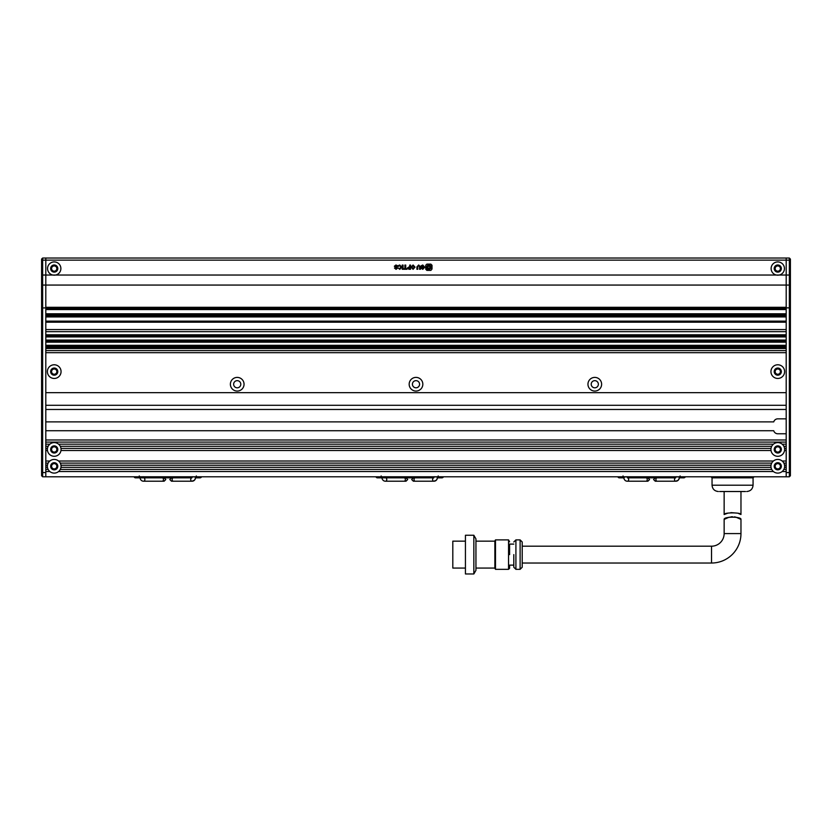 <?xml version="1.0" encoding="UTF-8"?>
<svg xmlns="http://www.w3.org/2000/svg" width="832" height="832" viewBox="0 0 832 832"><rect width="100%" height="100%" fill="white"/><g stroke="black" fill="none" stroke-linecap="round" stroke-linejoin="round"><path stroke-width="1.25" d="M774.207 449.446A3.578 3.578 0 0 1 777.785 445.869A3.578 3.578 0 0 1 781.352 449.446A3.578 3.578 0 0 1 777.785 453.024A3.578 3.578 0 0 1 774.207 449.446M774.207 466.274A3.578 3.578 0 0 1 777.785 462.696A3.578 3.578 0 0 1 781.352 466.274A3.578 3.578 0 0 1 777.785 469.851A3.578 3.578 0 0 1 774.207 466.274M50.648 449.446A3.578 3.578 0 0 1 54.215 445.869A3.578 3.578 0 0 1 57.793 449.446A3.578 3.578 0 0 1 54.215 453.024A3.578 3.578 0 0 1 50.648 449.446M50.648 466.274A3.578 3.578 0 0 1 54.215 462.696A3.578 3.578 0 0 1 57.793 466.274A3.578 3.578 0 0 1 54.215 469.851A3.578 3.578 0 0 1 50.648 466.274M771.025 465.223A6.833 6.833 0 0 0 771.025 467.324L60.975 467.324A6.833 6.833 0 0 0 60.975 465.223L771.025 465.223A6.833 6.833 0 0 1 771.711 463.112L60.289 463.112A6.833 6.833 0 0 1 60.975 465.223M48.152 463.112L45.802 463.112L45.802 465.223L47.466 465.223A6.833 6.833 0 0 1 58.583 461.011L773.417 461.011A6.833 6.833 0 0 0 771.711 463.112M773.417 461.011A6.833 6.833 0 0 1 784.534 465.223L786.198 465.223L786.198 463.112L783.848 463.112M784.534 467.324A6.833 6.833 0 0 1 783.848 469.425L786.198 469.425L786.198 467.324L784.534 467.324A6.833 6.833 0 0 0 784.534 465.223M47.466 465.223A6.833 6.833 0 0 0 47.466 467.324L45.802 467.324L45.802 469.425L48.152 469.425A6.833 6.833 0 0 1 47.466 467.324M58.583 461.011A6.833 6.833 0 0 1 60.289 463.112M47.466 448.396A6.833 6.833 0 0 1 48.152 446.285L45.802 446.285L45.802 448.396L47.466 448.396A6.833 6.833 0 0 0 47.466 450.497L45.802 450.497L45.802 461.011L49.847 461.011M49.847 444.184A6.833 6.833 0 0 1 58.583 444.184L773.417 444.184A6.833 6.833 0 0 1 782.153 444.184L786.198 444.184L786.198 442.083L45.802 442.083L45.802 444.184L49.847 444.184A6.833 6.833 0 0 0 48.152 446.285M782.153 461.011L786.198 461.011L786.198 450.497L784.534 450.497A6.833 6.833 0 0 1 771.025 450.497A6.833 6.833 0 0 1 771.711 446.285L60.289 446.285A6.833 6.833 0 0 0 58.583 444.184M60.289 446.285A6.833 6.833 0 0 1 54.215 456.279A6.833 6.833 0 0 1 47.466 450.497M773.417 444.184A6.833 6.833 0 0 0 771.711 446.285M783.848 446.285A6.833 6.833 0 0 1 784.534 448.396L786.198 448.396L786.198 446.285L783.848 446.285A6.833 6.833 0 0 0 782.153 444.184M784.534 450.497A6.833 6.833 0 0 0 784.534 448.396M786.198 392.652L786.198 405.278L45.802 405.278L45.802 392.652L786.198 392.652M786.198 409.479L786.198 418.839L777.785 418.839A4.202 4.202 0 0 0 773.739 421.886L45.802 421.886L45.802 409.479L786.198 409.479M786.198 433.774L786.198 439.982L45.802 439.982L45.802 430.726L773.739 430.726A4.202 4.202 0 0 0 777.785 433.774L786.198 433.774M60.975 467.324A6.833 6.833 0 0 1 58.583 471.526L773.417 471.526A6.833 6.833 0 0 0 782.153 471.526L786.198 471.526L786.198 476.788L45.802 476.788L45.802 471.526L49.847 471.526A6.833 6.833 0 0 1 48.152 469.425M58.583 471.526A6.833 6.833 0 0 1 49.847 471.526M771.025 450.497L60.975 450.497M782.153 471.526A6.833 6.833 0 0 0 783.848 469.425M773.417 471.526A6.833 6.833 0 0 1 771.025 467.324M60.289 469.425L771.711 469.425M60.975 448.396L771.025 448.396M777.785 452.078A2.631 2.631 0 0 0 780.406 449.446A2.631 2.631 0 0 0 777.785 446.815A2.631 2.631 0 0 0 775.154 449.446A2.631 2.631 0 0 0 777.785 452.078M777.785 468.905A2.631 2.631 0 0 0 780.406 466.274A2.631 2.631 0 0 0 777.785 463.642A2.631 2.631 0 0 0 775.154 466.274A2.631 2.631 0 0 0 777.785 468.905M777.785 271.18A2.631 2.631 0 0 0 780.406 268.549A2.631 2.631 0 0 0 777.785 265.928A2.631 2.631 0 0 0 775.154 268.549A2.631 2.631 0 0 0 777.785 271.18M777.785 374.244A2.631 2.631 0 0 0 780.406 371.623A2.631 2.631 0 0 0 777.785 368.992A2.631 2.631 0 0 0 775.154 371.623A2.631 2.631 0 0 0 777.785 374.244M790.4 472.576L789.35 472.576L789.35 476.788L790.4 475.738L790.4 259.085L789.35 258.034L789.35 260.135L790.4 260.135M790.4 285.906L789.35 285.064L789.35 260.135L786.198 260.135L786.198 258.034L789.35 258.034L786.198 258.034L786.198 275.038L786.198 260.135L45.802 260.135L45.802 258.034L42.65 258.034L41.6 259.085L41.6 475.738L42.65 476.788L41.6 475.738M41.6 308.006L45.802 307.871L45.802 285.064L45.802 307.32L786.198 307.32L786.198 285.064L789.35 285.064L789.35 307.871L790.4 308.006M786.198 307.871L786.198 472.576L789.35 472.576L789.35 307.871L786.198 307.871L786.198 275.038L790.4 275.038M786.198 476.788L789.35 476.788M54.215 452.078A2.631 2.631 0 0 1 51.594 449.446A2.631 2.631 0 0 1 54.215 446.815A2.631 2.631 0 0 1 56.846 449.446A2.631 2.631 0 0 1 54.215 452.078M54.215 468.905A2.631 2.631 0 0 1 51.594 466.274A2.631 2.631 0 0 1 54.215 463.642A2.631 2.631 0 0 1 56.846 466.274A2.631 2.631 0 0 1 54.215 468.905M54.215 271.18A2.631 2.631 0 0 1 51.594 268.549A2.631 2.631 0 0 1 54.215 265.928A2.631 2.631 0 0 1 56.846 268.549A2.631 2.631 0 0 1 54.215 271.18M54.215 374.244A2.631 2.631 0 0 1 51.594 371.623A2.631 2.631 0 0 1 54.215 368.992A2.631 2.631 0 0 1 56.846 371.623A2.631 2.631 0 0 1 54.215 374.244M45.802 476.788L42.65 476.788L42.65 472.576L41.6 472.576M41.6 275.038L42.65 275.038L42.65 472.576L45.802 472.576L45.802 307.871M41.6 285.906L42.65 285.064L786.198 285.064L786.198 275.038L779.147 275.038A6.625 6.625 0 0 1 776.412 275.038L779.147 275.038A6.625 6.625 0 0 0 777.785 261.924A6.625 6.625 0 0 0 776.412 275.038L55.588 275.038A6.625 6.625 0 0 1 52.853 275.038L55.588 275.038A6.625 6.625 0 0 0 54.215 261.924A6.625 6.625 0 0 0 52.853 275.038L45.802 275.038L45.802 285.064L45.802 275.038L42.65 275.038L42.65 258.034L45.802 258.034L45.802 260.135L41.6 260.135M45.802 275.038L45.802 260.135L45.802 275.038M522.215 546.198L522.215 541.996L520.114 539.885L520.114 569.338L522.215 567.237L522.215 563.025L711.526 563.025L711.526 546.198L522.215 546.198L522.215 563.025M522.215 554.611C522.215 538.335 522.215 538.335 522.215 554.611C522.215 570.887 522.215 570.887 522.215 554.611M513.802 554.611L513.802 567.237L513.802 554.611M509.6 541.809L508.55 539.885L508.55 569.338L509.6 568.287L509.6 565.126L513.802 565.126M509.6 554.611C509.6 536.983 509.6 536.983 509.6 554.611C509.6 572.239 509.6 572.239 509.6 554.611L509.6 544.097L513.802 544.097M711.526 563.025A29.442 29.442 0 0 0 740.969 533.582L724.142 533.582A12.615 12.615 0 0 1 711.526 546.198M724.142 533.582L724.142 519.397L729.279 517.119M730.808 516.859L732.555 516.755M734.23 516.849L735.821 517.119M735.862 517.13L740.969 519.397C741.53 516.474 723.59 516.464 724.142 519.397M740.969 533.582L740.969 519.397M520.114 569.338L515.913 569.338L515.913 539.885L520.114 539.885M495.487 539.885L495.487 569.338L494.874 568.287L494.874 540.935L495.487 539.885L508.55 539.885M495.487 569.338L508.55 569.338M475.946 541.154L494.874 541.154M475.946 568.069L494.874 568.069M473.845 535.257L475.946 538.907L475.946 570.315L473.845 573.966L465.431 573.966L465.431 535.257L473.845 535.257L473.845 573.966M465.431 568.069L452.806 568.069L452.806 541.154L465.431 541.154M727.875 513.136L724.142 514.519C723.601 512.356 741.499 512.346 740.969 514.519L738.535 513.51M737.225 513.126L730.881 512.616M724.142 514.519L724.142 491.514M740.969 514.519L740.969 491.514M719.618 491.514L745.493 491.514L719.618 491.514M725.941 476.788L735.363 476.788M747.022 476.788L752.471 476.788M711.474 476.788L715.447 476.788M685.318 476.788A1.685 1.685 0 0 1 683.758 477.838L679.432 477.838L678.392 479.898M617.833 476.788A1.685 1.685 0 0 0 619.393 477.838L624.198 477.838M443.435 476.788A1.685 1.685 0 0 1 441.875 477.838L437.538 477.838L436.509 479.898M375.95 476.788A1.685 1.685 0 0 0 377.51 477.838L433.794 477.838L434.335 476.694M201.542 476.788A1.685 1.685 0 0 1 199.982 477.838L195.655 477.838L194.615 479.898M134.056 476.788A1.685 1.685 0 0 0 135.616 477.838L191.911 477.838L192.452 476.694M784.618 371.623A6.833 6.833 0 0 0 777.785 364.78A6.833 6.833 0 0 0 770.942 371.623A6.833 6.833 0 0 0 777.785 378.456A6.833 6.833 0 0 0 784.618 371.623M61.058 371.623A6.833 6.833 0 0 0 54.215 364.78A6.833 6.833 0 0 0 47.382 371.623A6.833 6.833 0 0 0 54.215 378.456A6.833 6.833 0 0 0 61.058 371.623M244.046 384.238A6.833 6.833 0 0 0 237.214 377.406A6.833 6.833 0 0 0 230.381 384.238A6.833 6.833 0 0 0 237.214 391.071A6.833 6.833 0 0 0 244.046 384.238M422.833 384.228A6.833 6.833 0 0 0 416 377.395A6.833 6.833 0 0 0 409.167 384.228A6.833 6.833 0 0 0 416 391.061A6.833 6.833 0 0 0 422.833 384.228M601.619 384.238A6.833 6.833 0 0 0 594.786 377.406A6.833 6.833 0 0 0 587.954 384.238A6.833 6.833 0 0 0 594.786 391.071A6.833 6.833 0 0 0 601.619 384.238M781.352 371.623A3.578 3.578 0 0 0 777.785 368.046A3.578 3.578 0 0 0 774.207 371.623A3.578 3.578 0 0 0 777.785 375.19A3.578 3.578 0 0 0 781.352 371.623M57.793 371.623A3.578 3.578 0 0 0 54.215 368.046A3.578 3.578 0 0 0 50.648 371.623A3.578 3.578 0 0 0 54.215 375.19A3.578 3.578 0 0 0 57.793 371.623M240.791 384.238A3.578 3.578 0 0 0 237.214 380.661A3.578 3.578 0 0 0 233.636 384.238A3.578 3.578 0 0 0 237.214 387.816A3.578 3.578 0 0 0 240.791 384.238M419.578 384.228A3.578 3.578 0 0 0 416 380.65A3.578 3.578 0 0 0 412.422 384.228A3.578 3.578 0 0 0 416 387.806A3.578 3.578 0 0 0 419.578 384.228M598.364 384.238A3.578 3.578 0 0 0 594.786 380.661A3.578 3.578 0 0 0 591.209 384.238A3.578 3.578 0 0 0 594.786 387.816A3.578 3.578 0 0 0 598.364 384.238M774.207 268.549A3.578 3.578 0 0 1 777.785 264.982A3.578 3.578 0 0 1 781.352 268.549A3.578 3.578 0 0 1 777.785 272.126A3.578 3.578 0 0 1 774.207 268.549M50.648 268.549A3.578 3.578 0 0 1 54.215 264.982A3.578 3.578 0 0 1 57.793 268.549A3.578 3.578 0 0 1 54.215 272.126A3.578 3.578 0 0 1 50.648 268.549M786.198 350.584L45.802 350.584M45.802 309.566L786.198 309.566M786.198 313.778L45.802 313.778M45.802 316.93L786.198 316.93M786.198 321.142L45.802 321.142M786.198 334.807L45.802 334.807L786.198 334.807M45.802 336.918L786.198 336.918M786.198 340.07L45.802 340.07M45.802 342.17L786.198 342.17M786.198 345.322L45.802 345.322M45.802 347.433L786.198 347.433M786.198 258.034L45.802 258.034M402.199 269.277L403.052 269.277L403.052 265.075L402.199 265.075L402.199 269.277M399.807 269.339L401.69 267.166L399.766 264.992L398.164 265.699L398.164 266.5L399.568 265.564L400.795 267.124L399.755 268.726L398.07 267.946L399.807 269.339M395.949 264.992L394.347 266.24L396.646 268.185L396.042 268.726L394.462 268.029L396.063 269.339L397.54 268.185L395.242 266.188L396.084 265.543L397.634 266.521L397.634 265.772L395.949 264.992M430.872 264.118L426.889 264.118L425.745 265.262L425.745 269.246L426.889 270.39L430.872 270.39L432.016 269.017L432.016 265.262L430.872 264.118M403.562 269.277L407.035 269.277L407.035 268.694L405.735 268.694L405.735 265.075L404.862 265.075L404.862 268.694L403.562 268.694L403.562 269.277M407.451 267.904L408.876 269.277L410.571 269.277L410.571 265.075L409.718 265.075L409.718 266.542L407.451 267.904M415.033 267.145L413.078 264.992L411.122 267.145L413.078 269.339L415.033 267.145M418.683 264.992L416.894 266.895L416.894 269.277L417.768 269.277L417.768 266.635L418.662 265.564L419.557 266.635L419.557 269.277L420.43 269.277L420.43 266.854L418.683 264.992M422.781 269.339L424.736 267.186L422.729 264.992L420.992 265.928L420.992 267.498L422.989 267.498L422.989 266.906L421.814 266.906L422.708 265.564L423.862 267.166L422.781 268.746L421.013 268.102L422.781 269.339M45.802 331.656L786.198 331.656M414.149 267.145L413.078 265.543L412.017 267.145L413.078 268.746L414.149 267.145M409.042 268.694L409.718 268.694L409.718 267.145L408.325 267.904L409.042 268.694M429.946 267.249C429.218 265.814 428.501 265.814 427.773 267.249C428.501 268.684 429.218 268.684 429.946 267.249M429.395 265.772L429.936 264.898C430.269 262.486 422.781 268.112 428.886 269.849C431.454 268.133 432.214 266.895 431.174 266.136L430.331 266.708C430.903 267.062 430.425 267.769 428.886 268.83C425.173 267.758 429.78 264.41 429.395 265.772M430.924 265.762L429.718 265.762L430.924 265.762M712.046 485.202L712.046 477.838L753.064 477.838L753.064 485.202L712.046 485.202C712.421 489.029 714.532 491.14 718.359 491.514M657.103 477.838A1.685 1.186 90 0 0 657.103 481.208L675.698 481.208A1.685 1.186 -90 0 1 675.688 477.838L676.229 476.694M680.118 475.946L679.567 477.09L676.354 476.788M627.453 477.838L627.474 477.838A1.685 1.186 90 0 1 627.453 481.208L646.048 481.208A1.685 1.186 -90 0 0 646.048 477.838M626.798 476.788L623.584 477.09C624.052 479.856 625.342 481.218 627.453 481.208M415.22 477.838A1.685 1.186 90 0 0 415.22 481.208L433.815 481.208A1.685 1.186 -90 0 1 433.794 477.838L433.815 477.838M438.235 475.946L437.684 477.09L434.47 476.788M385.039 476.694L385.59 477.838A1.685 1.186 90 0 1 385.57 481.208L404.165 481.208A1.685 1.186 -90 0 0 404.165 477.838M384.914 476.788L381.701 477.09C382.169 479.856 383.458 481.218 385.57 481.208M173.326 477.838A1.685 1.186 90 0 0 173.326 481.208L191.922 481.208A1.685 1.186 -90 0 1 191.911 477.838M196.342 475.946L195.79 477.09L192.577 476.788M143.156 476.694L143.686 477.838A1.685 1.186 90 0 1 143.686 481.208L162.271 481.208A1.685 1.186 -90 0 0 162.271 477.838M143.021 476.788L139.807 477.09C140.286 479.856 141.575 481.218 143.686 481.208M45.802 352.685L786.198 352.685M45.802 322.192L786.198 322.192M786.198 329.555L45.802 329.555M786.198 308.516L45.802 308.516M45.802 314.829L786.198 314.829M786.198 315.879L45.802 315.879M45.802 335.65L786.198 335.65M786.198 336.076L45.802 336.076M45.802 340.912L786.198 340.912M786.198 341.328L45.802 341.328M45.802 346.164L786.198 346.164M786.198 346.59L45.802 346.59M786.198 348.483L45.802 348.483M515.913 539.885L513.802 541.996M515.913 569.338L513.802 567.237M753.064 477.838L754.114 476.788M753.064 485.202C752.69 489.029 750.589 491.14 746.751 491.514M712.046 477.838L710.996 476.788M656.344 478.234L655.262 477.838L653.578 479.523L655.262 481.208L656.344 480.813M679.567 477.09C679.099 479.856 677.81 481.218 675.698 481.208L677.893 480.397M657.103 481.208L655.262 481.208L657.103 481.208M646.818 478.234L647.899 477.838L649.584 479.523L647.899 481.208L646.818 480.813M646.048 481.208L647.899 481.208L646.048 481.208M675.688 477.838L627.474 477.838L626.933 476.694M623.033 475.946L623.584 477.09M414.45 478.234L413.369 477.838L411.684 479.523L413.369 481.208L414.45 480.813M437.684 477.09C437.216 479.856 435.926 481.218 433.815 481.208L435.999 480.397M415.22 481.208L413.369 481.208L415.22 481.208M404.924 478.234L406.006 477.838L407.69 479.523L406.006 481.208L404.924 480.813M404.165 481.208L406.006 481.208L404.165 481.208M381.15 475.946L381.701 477.09M172.567 478.234L171.486 477.838L169.801 479.523L171.486 481.208L172.567 480.813M195.79 477.09C195.322 479.856 194.033 481.218 191.922 481.208L194.116 480.397M173.326 481.208L171.486 481.208L173.326 481.208M163.041 478.234L164.122 477.838L165.807 479.523L164.122 481.208L163.041 480.813M162.271 481.208L164.122 481.208L162.271 481.208M139.266 475.946L139.807 477.09"/></g></svg>
